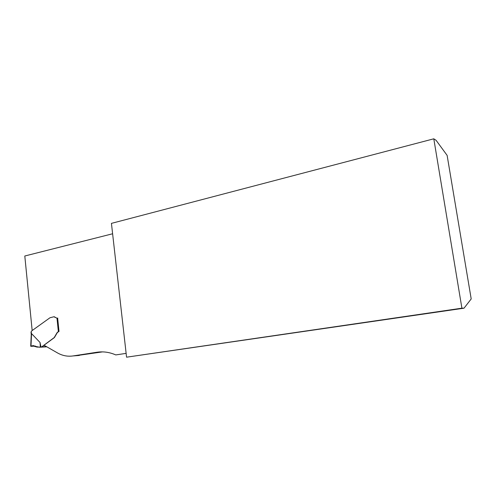<?xml version="1.0" encoding="UTF-8"?>
<svg xmlns="http://www.w3.org/2000/svg" width="496" height="496" viewBox="0 0 496 496"><rect width="100%" height="100%" fill="white"/><g stroke="black" fill="none" stroke-linecap="round" stroke-linejoin="round"><path stroke-width="0.74" d="M433.795 138.812L111.439 223.374L126.561 357.188L461.906 308.183L433.795 138.812L436.102 140.318L447.125 155.378L471.2 298.939L464.02 308.19L461.906 308.183M126.133 353.375L115.791 354.919C109.504 352.185 103.199 351.298 96.875 352.259L73.017 355.936C67.592 356.717 62.415 355.713 57.48 352.916L44.032 345.222L54.417 337.559L57.282 332.667L58.832 331.446L58.354 331.526L56.984 318.184L53.866 316.77L49.972 317.762L31.856 330.764L31.006 332.01L31.254 334.589M32.172 330.534L24.8 256.004L112.611 233.771M56.891 318.196L54.238 316.752M59.018 331.415L57.648 318.091M464.02 308.19L126.561 357.188M102.542 351.887L75.783 355.725M40.976 347.033L40.35 347.113L40.04 342.5L40.976 347.033L41.707 346.859L54.213 337.571L57.071 332.673L58.354 331.526M40.04 342.5L31.564 333.622L31.248 334.478M57.778 318.085L56.984 318.184M40.35 347.113L37.02 347.088L32.308 345.749L30.926 346.326L35.445 346.072C33.939 346.115 28.557 346.679 32.426 345.731L39.55 347.237M30.981 346.115L31.564 333.622M102.052 351.881L96.875 352.259M79.335 355.458L73.017 355.936M31.229 331.886L31.415 333.808M41.707 346.859L46.413 346.586M43.586 345.551L44.51 345.501M39.537 347.237L46.81 346.816M30.709 346.233L31.26 334.385M32.29 345.749L33.97 345.656"/></g></svg>
